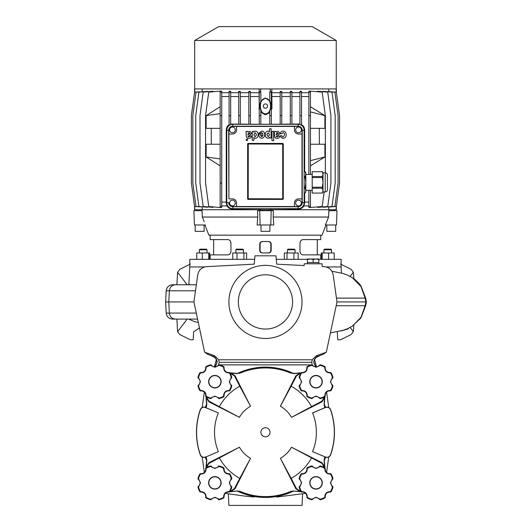 <?xml version="1.0" encoding="UTF-8"?>
<svg xmlns="http://www.w3.org/2000/svg" width="532" height="532" viewBox="0 0 532 532"><rect width="100%" height="100%" fill="white"/><g stroke="black" fill="none" stroke-linecap="round" stroke-linejoin="round"><path stroke-width="0.8" d="M265.461 274.805A27.119 27.119 0 0 0 238.343 301.923A27.119 27.119 0 0 0 265.461 329.042A27.119 27.119 0 0 0 292.58 301.923A27.119 27.119 0 0 0 265.461 274.805M265.461 338.485A36.562 36.562 0 0 1 228.9 301.923A36.562 36.562 0 0 1 265.461 265.362A36.562 36.562 0 0 1 302.023 301.923A36.562 36.562 0 0 1 265.461 338.485M215.161 367.014L217.156 361.886C216.87 359.313 215.56 357.477 213.226 356.387L214.615 355.802L218.705 359.792L312.211 359.792L311.772 362.332L312.218 364.872M315.755 367.014L313.767 361.886C314.046 359.313 315.356 357.477 317.697 356.387L316.301 355.802L312.211 359.792M316.301 355.802L326.315 352.171L336.995 301.923L333.185 274.838C332.141 269.963 329.162 267.23 324.241 266.638L322.192 266.532L322.053 263.772L304.244 263.772L304.151 265.581L276.68 264.145L275.948 255.826L254.968 255.826L254.243 264.145L206.675 266.638C201.754 267.23 198.775 269.963 197.731 274.838L193.927 301.923L204.607 352.171L214.615 355.802M293.504 491.109A65.177 65.177 0 0 1 265.461 497.453L276.673 496.482L276.866 497.041L305.641 493.363M326.575 472.483L328.743 457.061M328.743 407.492L326.575 392.071M311.366 364.872L219.55 364.872M237.412 373.444A65.177 65.177 0 0 1 293.504 373.444M324.294 404.234A65.177 65.177 0 0 1 325.67 407.339M325.67 457.214A65.177 65.177 0 0 1 324.294 460.32M204.341 392.071L202.18 407.492M202.18 457.061L204.341 472.483M225.275 493.363L243.337 495.904L254.05 497.041L254.243 496.482M237.684 491.236L236.767 491.156L237.684 491.236M206.496 404.5L206.582 403.582L206.496 404.5M236.767 373.398L237.684 373.318L236.767 373.398M302.628 493.789L302.023 505.4L228.9 505.4L228.288 493.789M265.461 497.453A65.177 65.177 0 0 1 237.412 491.109M206.629 460.32A65.177 65.177 0 0 1 205.246 457.214M205.246 407.339A65.177 65.177 0 0 1 206.629 404.234M324.42 404.5L324.34 403.582M294.156 373.398L293.238 373.318M324.34 460.971L324.42 460.054M293.232 491.236L294.156 491.156M206.582 460.971L206.496 460.054M218.705 359.792L219.144 362.332L218.699 364.872M311.772 362.332L219.144 362.332M212.933 356.274L207.527 354.212L204.607 352.171M317.983 356.274L323.389 354.212L326.315 352.171M254.243 264.145L254.968 255.826M275.948 255.826L276.68 264.145M322.053 263.772L304.244 263.772L304.224 264.158M197.572 319.094L172.561 319.094L197.572 319.094M336.138 305.74L365.118 305.74L360.989 317.345L352.31 326.169M193.927 301.923L165.632 301.923L166.21 313.069L169.362 313.069L166.21 313.069C166.735 316.753 168.857 318.761 172.561 319.094C168.857 318.761 166.735 316.753 166.21 313.069M189.352 284.321L188.887 284.76M165.632 301.923L166.21 290.785C166.735 287.1 168.857 285.092 172.561 284.76L196.335 284.76L172.561 284.76L170.207 285.212M318.868 259.323L341.125 259.323L341.125 266.951L326.229 266.951L341.125 266.951L341.444 273.089M254.662 259.323L189.791 259.323L189.791 266.951L204.694 266.951L189.791 266.951L188.86 284.76M352.297 277.671L360.989 286.509L365.118 298.113L336.404 298.113M366.368 301.923L365.637 305.74L365.118 305.74L365.843 301.923L365.118 298.113L365.637 298.113L366.368 301.923L336.949 301.923M217.129 361.634L216.863 361.527C216.438 359.073 215.114 357.398 212.88 356.507L212.002 356.181L212.694 356.181M348.241 328.41L348.141 328.936L342.502 330.485M318.921 356.181L318.229 356.181M172.561 284.76C168.857 285.092 166.735 287.1 166.21 290.785L166.789 288.457M215.546 366.182L216.87 363.024L216.863 361.521L216.87 363.024L214.855 366.914A4.449 4.449 0 0 1 212.98 366.488M216.863 361.527C216.577 359.313 215.34 357.677 213.152 356.606L212.634 356.201M214.369 366.881L216.318 359.659M341.371 330.784L342.502 330.751M341.371 330.904L340.919 330.897M313.787 361.634L314.053 361.521C314.492 359.053 315.822 357.384 318.036 356.507L318.282 356.201M314.053 361.521L314.053 361.527C314.339 359.313 315.576 357.677 317.764 356.606L318.761 356.241M316.547 366.881L314.598 359.659M313.78 362.964L316.068 366.914M353.873 325.138L353.334 331.662L350.136 327.459M337.288 331.682L337.714 339.762L340.573 339.762L351.014 334.608L353.334 331.662M199.447 327.898L193.615 331.895L193.202 339.762L190.343 339.762L179.902 334.608L177.582 331.662L187.158 319.094M177.582 331.662L176.89 319.094M176.89 284.76L177.582 272.191L187.158 284.76M190.343 264.091L179.902 269.245L177.582 272.191M340.573 264.091L351.014 269.245L353.334 272.191L350.136 276.387M353.334 272.191L353.873 278.708M312.55 412.885L325.192 407.532A64.658 64.658 0 0 0 324.221 405.304L324.593 406.96A64.325 64.325 0 0 1 324.919 407.738L312.55 412.885A50.926 50.926 0 0 1 312.55 451.668L325.498 457.008C327.832 457.693 329.521 456.928 330.558 454.72L330.631 454.9C329.594 457.108 327.912 457.859 325.571 457.174L324.919 456.815A64.325 64.325 0 0 1 324.593 457.593L324.101 460.652L324.58 467.442L321.847 463.332L321.907 462.66L291.503 447.219L321.847 463.332M325.571 407.379C327.905 406.687 329.594 407.446 330.631 409.647L330.558 409.833C329.521 407.625 327.838 406.867 325.498 407.545M330.558 409.833A68.854 68.854 0 0 1 330.558 454.72M218.366 451.668L205.345 457.174L218.366 451.668A50.926 50.926 0 0 1 218.366 412.885L205.425 407.545C203.084 406.86 201.402 407.625 200.358 409.833L200.285 409.647C201.322 407.446 203.011 406.694 205.345 407.379L205.724 407.532A64.658 64.658 0 0 1 206.695 405.304L206.33 406.96L206.815 403.901L206.336 397.111L209.069 401.221L209.016 401.893L239.42 417.334A30.025 30.025 0 0 1 250.519 406.235L235.078 375.831L234.406 375.891L230.09 373.138M205.345 457.174C203.011 457.866 201.322 457.108 200.285 454.9L200.358 454.72C201.395 456.928 203.084 457.686 205.425 457.008M200.358 454.72A68.854 68.854 0 0 1 200.358 409.833M324.593 406.96L324.314 403.868L324.221 405.304M300.826 373.138L296.517 375.891L291.157 386.179A52.774 52.774 0 0 1 311.553 406.581L321.847 401.221L324.58 397.111L324.101 403.901M324.64 397.83L321.907 401.893L291.503 417.334A30.025 30.025 0 0 0 280.404 406.235L295.839 375.831L299.908 373.092L300.627 373.158M293.83 373.63L290.811 372.925L293.83 373.63L299.908 373.092M229.864 372.792L237.053 373.424L240.145 373.145A64.325 64.325 0 0 1 290.778 373.145M240.145 373.145L237.053 373.424M230.29 373.158L237.086 373.63M231.014 373.092L235.078 375.831M209.016 401.893L206.276 397.83M218.366 412.885L205.997 407.738A64.325 64.325 0 0 1 206.33 406.96M324.593 457.593L324.221 459.249L324.946 467.874M301.052 491.761L293.863 491.129L290.778 491.408A64.325 64.325 0 0 1 240.145 491.408L237.053 491.129L229.864 491.761M205.977 467.874L206.695 459.249A64.658 64.658 0 0 1 205.724 457.021M206.695 405.304L205.977 396.679M293.863 373.424L301.052 372.792M324.946 396.679L324.314 403.868M290.811 372.925A64.538 64.538 0 0 0 240.112 372.925L240.112 372.925M230.09 491.415L234.406 488.662L239.759 478.374A52.774 52.774 0 0 1 219.364 457.972L209.069 463.332L206.336 467.442L206.815 460.652L206.33 457.593L206.695 459.249M240.112 491.628L240.105 491.621A64.538 64.538 0 0 0 290.811 491.628M291.157 386.179L280.404 406.235M311.553 406.581L291.503 417.334M239.42 417.334L209.069 401.221M219.364 406.581A52.774 52.774 0 0 1 239.759 386.179L234.406 375.891M239.759 386.179L250.519 406.235M311.553 457.972A52.774 52.774 0 0 1 291.157 478.374L296.517 488.662L300.627 491.395L299.908 491.462L295.839 488.722L280.404 458.318A30.025 30.025 0 0 0 291.503 447.219M291.157 478.374L280.404 458.318M299.908 491.462L293.863 491.129M239.759 478.374L250.519 458.318L235.078 488.722L231.014 491.462L230.29 491.395M219.364 457.972L239.42 447.219L209.016 462.66L209.069 463.332M239.42 447.219A30.025 30.025 0 0 0 250.519 458.318M237.053 491.129L231.014 491.462M206.33 457.593A64.325 64.325 0 0 1 205.997 456.815M206.276 466.724L209.016 462.66M237.086 490.923L240.145 491.408M290.778 491.408L293.83 490.923M321.907 462.66L324.64 466.724M324.919 456.815L312.55 451.668M200.285 454.9A68.994 68.994 0 0 1 200.285 409.647M330.631 409.647A68.994 68.994 0 0 1 330.631 454.9M324.221 459.249A64.658 64.658 0 0 0 325.192 457.021M262.595 209.728L262.595 210.679M268.321 209.728L268.321 210.679M334.129 209.728L334.129 210.679M329.328 209.728L329.288 210.679L329.328 209.728L201.588 209.728L201.628 210.679L201.588 209.728M335.719 224.989L335.719 231.347L326.821 231.347L326.821 224.989M204.102 224.989L204.102 231.347L195.197 231.347L195.197 224.989M269.91 224.989L269.91 231.347L261.006 231.347L261.006 224.989M199.374 249.787L200.012 249.149L206.369 249.149L207.001 249.787L199.374 249.787L199.374 252.966M235.849 249.787L236.487 249.149L242.845 249.149L243.483 249.787L235.849 249.787L235.849 252.966M287.44 249.787L288.071 249.149L294.429 249.149L295.067 249.787L287.44 249.787L287.44 252.966M295.067 249.787L295.067 252.966M323.915 249.787L324.547 249.149L330.911 249.149L331.542 249.787L323.915 249.787L323.915 252.966M213.638 254.875L213.638 239.613M307.423 259.323L276.254 259.323M325.976 224.989L322.053 235.164L208.87 235.164L204.94 224.989M326.715 221.698L328.57 217.036L328.829 210.679L336.995 210.679L336.49 224.989L325.404 224.989L328.57 217.036L273.209 217.036L273.761 224.83M257.162 224.83L257.707 217.036L202.346 217.036L204.202 221.698M262.037 252.953L269.139 252.913M262.269 252.966C260.733 252.82 259.889 251.969 259.736 250.419L259.736 244.062C259.882 242.519 260.727 241.674 262.269 241.521L268.647 241.521C270.183 241.668 271.034 242.519 271.18 244.062L270.821 244.062C270.675 242.519 269.83 241.674 268.281 241.521M271.174 250.658L271.18 244.062M268.281 252.966C269.824 252.82 270.668 251.969 270.821 250.419L271.18 250.419C271.034 251.969 270.19 252.813 268.647 252.966M210.14 235.164L210.14 239.613L228.055 239.613C229.791 239.832 230.755 241.109 230.955 243.43L230.955 251.057C230.762 253.372 229.791 254.648 228.055 254.875L210.14 254.875L210.14 259.323M302.628 254.861L320.776 254.875L320.776 259.323M302.868 254.875C301.132 254.648 300.161 253.378 299.968 251.057L299.968 243.43C300.161 241.109 301.125 239.839 302.868 239.613C301.132 239.832 300.161 241.109 299.968 243.43M320.776 235.164L320.776 239.613L302.868 239.613M205.512 224.989L194.426 224.989L193.927 210.679L202.087 210.679L202.346 217.036M257.707 217.036L257.548 210.679L273.368 210.679L273.209 217.036M299.968 251.057L300.021 251.789M300.467 253.179L300.833 253.757M301.278 254.23L301.77 254.582M301.97 254.682L302.309 254.795M262.269 241.521L261.777 241.568M257.149 224.989L270.801 224.989L271.18 210.679M270.801 224.989L273.767 224.989M260.121 224.989L259.736 210.679M262.635 241.521C261.092 241.668 260.248 242.519 260.095 244.062L259.736 244.062M259.736 250.419L260.095 250.419L260.095 244.062M260.095 250.419C260.248 251.969 261.092 252.813 262.635 252.966L262.136 252.913M270.821 250.419L270.821 244.062M261.664 241.714L262.362 241.535M270.628 243.091L270.768 243.563M269.252 252.773L268.554 252.953M260.288 251.397L260.148 250.924M334.176 252.966L334.176 259.323L334.176 252.966L328.636 252.966L328.636 259.323M321.288 252.966L321.288 259.323L321.288 252.966L322.192 252.966L322.192 259.323M322.192 252.966L328.636 252.966M284.334 259.323L284.334 252.966L293.923 252.966L293.923 259.323M287.007 252.966L287.007 259.323M293.923 252.966L298.166 252.966L298.166 259.323M232.75 259.323L232.75 252.966L236.999 252.966L236.999 259.323M236.999 252.966L243.909 252.966L243.909 259.323M243.909 252.966L246.582 252.966L246.582 259.323M202.28 259.323L202.28 252.966L196.747 252.966L196.747 259.323M202.28 252.966L208.724 252.966L208.724 259.323M208.724 252.966L209.635 252.966L209.635 259.323M269.764 92.122L271.353 91.657L271.353 92.136L269.764 92.136L269.764 100.94L265.461 97.981L260.833 101.186M269.764 100.94C271.44 104.292 271.44 107.637 269.764 110.982L269.764 124.302M269.764 112.651L265.461 114.879L260.833 112.232M265.461 113.715C272.224 114.187 272.224 97.981 265.461 98.453C258.692 97.981 258.692 114.187 265.461 113.715M298.525 205.911A2.86 2.86 0 0 0 301.385 203.051A2.86 2.86 0 0 0 298.525 200.192A2.86 2.86 0 0 0 295.659 203.051A2.86 2.86 0 0 0 298.525 205.911M232.431 205.877A2.86 2.86 0 0 0 235.29 203.018A2.86 2.86 0 0 0 232.431 200.158A2.86 2.86 0 0 0 229.565 203.018A2.86 2.86 0 0 0 232.431 205.877M298.558 132.754A2.86 2.86 0 0 0 301.418 129.894A2.86 2.86 0 0 0 298.558 127.035A2.86 2.86 0 0 0 295.692 129.894A2.86 2.86 0 0 0 298.558 132.754M232.431 132.754A2.86 2.86 0 0 0 235.29 129.894A2.86 2.86 0 0 0 232.431 127.035A2.86 2.86 0 0 0 229.565 129.894A2.86 2.86 0 0 0 232.431 132.754M265.461 103.92A2.161 2.161 0 0 0 263.3 106.081A2.161 2.161 0 0 0 265.461 108.242A2.161 2.161 0 0 0 267.623 106.081A2.161 2.161 0 0 0 265.461 103.92M194.685 40.479L336.231 40.479L312.198 26.6L218.725 26.6L194.685 40.479L194.685 88.917M329.401 91.65L336.357 92.136L336.357 88.917L194.559 88.917L194.559 92.149M310.449 92.136L308.859 92.136L308.859 91.238L310.449 91.132L310.449 115.617L310.475 111.913L324.906 115.617L310.449 106.719M310.449 174.436L310.449 115.617L308.859 115.617L308.859 174.436M310.449 190.336L310.449 207.507L308.859 207.407L308.859 206.509L310.449 206.509M220.155 156.953L220.155 158.942M236.56 129.928L236.56 126.443L294.422 126.443L294.422 129.928A4.136 4.136 0 0 0 298.558 134.024L302.01 134.024L302.01 198.882L298.558 198.882A4.136 4.136 0 0 0 294.422 203.018L294.422 206.536L236.56 206.536L236.56 203.018A4.136 4.136 0 0 0 232.431 198.882L228.906 198.882L228.906 134.024L232.431 134.024A4.136 4.136 0 0 0 236.56 129.928M248.205 144.072L247.653 144.072L247.653 198.755A0.638 0.638 0 0 0 248.291 199.387L282.625 199.387L282.711 198.755L282.711 144.072L248.291 143.986L248.205 198.755L282.625 198.842M247.653 144.072A0.638 0.638 0 0 1 248.291 143.434L282.625 143.434A0.638 0.638 0 0 1 283.263 144.072L282.711 144.072M282.625 199.387A0.638 0.638 0 0 0 283.263 198.755L283.263 144.072M310.449 165.851L324.906 156.953L310.475 160.657L310.449 156.953M324.154 191.926L322.179 206.509L310.076 207.507M325.358 172.853L325.358 115.617L322.179 92.136L310.076 91.132M324.906 115.617L324.906 128.338L310.449 128.338M319.346 128.338L319.346 144.232M310.449 144.232L324.906 144.232L324.906 156.953M220.155 144.232L206.137 144.232L206.137 156.953L220.155 165.851M211.251 144.232L211.251 128.338M220.155 128.338L206.137 128.338L206.137 115.617L220.155 106.719M220.155 91.132L208.743 92.136L205.558 115.617L205.558 183.021L208.743 206.509L220.155 207.507M220.155 206.509L220.155 207.566L221.744 207.433L221.744 206.509L220.155 206.509L220.155 91.072L221.744 91.211L221.744 115.617L220.128 115.617L220.128 113.642L206.137 115.617M308.859 205.911L303.898 205.911C302.588 207.999 300.799 209.029 298.525 209.01L271.819 208.697L271.819 209.728L270.229 209.728L270.229 208.677M260.687 208.677L260.687 209.728L259.097 209.728L259.097 208.697L232.398 209.01C230.123 209.036 228.334 207.999 227.024 205.911L221.744 205.911M202.193 207.048L202.193 209.728L194.559 209.728L194.559 206.489M336.357 206.489L336.357 209.728L328.723 209.728L328.723 207.048M260.833 92.122L259.244 91.524L259.244 92.136L260.833 92.136L260.833 101.552C259.589 104.491 259.589 107.424 260.833 110.363L260.833 115.617L259.244 115.617L259.244 124.302M260.833 124.302L260.833 115.617M261.172 100.681L260.833 100.708M271.819 88.917L271.958 108.841L271.353 108.781M280.184 92.728L271.819 92.728M281.774 92.136L280.184 92.136L280.184 91.471L281.774 91.438L281.774 115.617L280.184 115.617L280.184 124.302M290.306 92.728L281.774 92.728M291.895 92.136L290.306 92.136L290.306 91.431L291.895 91.371L291.895 115.617L290.306 115.617L290.306 124.302M299.922 92.728L291.895 92.728M301.511 92.136L299.922 92.136L299.922 91.358L301.511 91.265L301.511 115.617L299.922 115.617L299.922 124.535A5.573 5.573 0 0 1 301.511 125.226L301.511 115.617M308.859 92.728L301.511 92.728M317.617 91.737L317.617 91.245L327.739 92.136L330.917 115.617L330.917 183.021L327.739 206.509L317.617 207.394L317.617 206.908M323.143 91.73L323.143 91.358L332.001 92.136L335.18 115.617L335.18 183.021L332.001 206.509L323.143 207.28L323.143 206.908M326.828 91.677L334.894 92.136L338.073 115.617L338.073 183.021L334.894 206.509L326.828 206.961M328.723 91.59L328.723 88.917M213.079 206.888L213.079 207.374L203.177 206.509L199.999 183.021L199.999 115.617L203.177 92.136L213.079 91.265L213.079 91.75M207.626 206.895L207.626 207.267L198.915 206.509L195.736 183.021L195.736 115.617L198.915 92.136L207.626 91.371L207.626 91.743M204.002 206.955L196.022 206.509L192.843 183.021L192.843 115.617L196.022 92.136L204.002 91.69M259.244 108.807L259.097 92.728L250.412 92.728M259.097 92.728L259.097 88.917M202.193 88.917L202.193 91.59M229.086 92.728L221.744 92.728M230.675 92.136L229.086 92.136L229.086 91.245L230.675 91.338L230.675 115.617L229.086 115.617L229.086 125.446A5.573 5.573 0 0 1 230.675 124.628L230.675 115.617M238.708 92.728L230.675 92.728M240.298 92.136L238.708 92.136L238.708 91.358L240.298 91.418L240.298 115.617L238.708 115.617L238.708 124.302M248.823 92.728L240.298 92.728M250.412 92.136L248.823 92.136L248.823 91.424L250.412 91.464L250.412 115.617L248.823 115.617L248.823 124.302M280.184 96.545L271.958 96.545M271.353 124.262L280.184 124.209M290.306 96.545L281.774 96.545M281.774 124.195L290.306 124.089M238.708 96.545L230.675 96.545M230.675 124.156L238.708 124.062M248.823 96.545L240.298 96.545M240.298 124.089L248.823 124.189M329.401 206.988L336.357 206.509L339.536 183.021L339.536 115.617L336.357 92.136M308.859 92.136L308.859 115.617M308.859 190.336L308.859 206.509M308.859 96.545L301.511 96.545M301.511 124.661C303.413 125.658 304.464 127.414 304.656 129.928L304.656 171.69M304.656 193.083L304.65 203.051L303.898 205.911M308.859 202.094L304.656 202.094M260.833 124.262L269.764 124.262M227.024 205.911L226.266 203.051L226.26 129.928C226.413 127.594 227.357 125.898 229.086 124.847M229.086 96.545L221.744 96.545M226.26 202.094L221.744 202.094M226.871 129.229A5.566 5.566 0 0 1 231.699 124.402M221.744 206.509L221.744 115.617M221.744 92.136L220.155 92.136M221.744 183.021L220.155 183.021M200.025 91.783L194.566 92.136L191.387 115.617L191.387 183.021L194.566 206.509L200.025 206.855M299.922 96.545L291.895 96.545M291.895 124.069L299.922 124.076M299.217 124.402A5.566 5.566 0 0 1 304.051 129.229M258.964 96.545L250.412 96.545M250.412 124.209L259.244 124.262M304.051 203.743A5.566 5.566 0 0 1 299.217 208.577M231.699 208.577A5.566 5.566 0 0 1 226.871 203.743M248.823 92.136L248.823 115.617M250.412 124.302L250.412 115.617M290.306 92.136L290.306 115.617M291.895 124.302L291.895 115.617M259.244 92.136L259.244 115.617M299.922 92.136L299.922 115.617M229.086 92.136L229.086 115.617M271.353 92.136L271.353 115.617L269.764 115.617M271.353 124.302L271.353 115.617M238.708 92.136L238.708 115.617M240.298 124.302L240.298 115.617M280.184 92.136L280.184 115.617M281.774 124.302L281.774 115.617M226.765 202.639A6.038 6.038 0 0 0 232.81 208.677L298.113 208.677A6.038 6.038 0 0 0 304.151 202.639L304.151 130.34A6.038 6.038 0 0 0 298.113 124.302L232.81 124.302A6.038 6.038 0 0 0 226.765 130.34L226.765 202.639L228.674 202.639A4.136 4.136 0 0 0 232.81 206.768L298.113 206.768A4.136 4.136 0 0 0 302.243 202.639L302.243 130.34A4.136 4.136 0 0 0 298.113 126.204L232.81 126.204A4.136 4.136 0 0 0 228.674 130.34L228.906 198.882M236.56 206.536L232.81 206.629A3.99 3.99 0 0 1 228.82 202.639M302.01 198.882L302.096 202.639A3.99 3.99 0 0 1 298.113 206.629L294.422 206.536M294.422 126.443L298.113 126.35A3.99 3.99 0 0 1 302.096 130.34L302.01 134.024M228.906 134.024L228.82 130.34A3.99 3.99 0 0 1 232.81 126.35L236.56 126.443M336.197 92.116L336.197 88.917M336.197 206.522L336.197 209.728M194.719 92.116L194.719 88.917M194.719 206.522L194.719 209.728M259.244 107.511L258.964 108.841M260.687 92.116L260.687 88.917M271.958 108.841L271.353 106.014M270.229 92.116L270.229 88.917M206.137 156.953L220.128 158.928M281.913 133.745L283.17 132.581C286.735 133.705 282.352 139.198 281.967 135.72L280.397 135.786C280.597 137.256 281.514 138.087 283.144 138.273C285.245 138.074 286.256 136.837 286.183 134.563C286.063 132.401 285.059 131.251 283.177 131.111C281.574 131.091 280.637 131.969 280.364 133.745L281.913 133.745M273.661 131.404L271.992 131.404L271.992 140.674L273.661 140.674L273.661 131.404M271.127 128.751L269.538 128.751L269.518 132.122C269.525 130.779 265.468 130.141 265.249 134.589C265.435 139.238 269.697 138.553 269.591 137.163L269.618 138.027L271.127 138.027L271.127 128.751M268.141 132.747L266.891 134.636L268.221 136.751L269.591 134.636L268.141 132.747M258.738 134.131C258.652 136.538 259.629 137.914 261.691 138.26C263.606 138.061 264.623 136.85 264.73 134.636C264.657 132.415 263.639 131.231 261.691 131.091L258.805 133.259L260.434 133.346L261.631 132.548L263.094 134.131L258.738 134.131M261.717 136.797L263.081 135.427L260.421 135.427L261.717 136.797M250.02 136.066L248.883 137.07L247.859 136.292L249.708 135.48L251.789 133.239L249.708 131.218L247.859 132.082L247.653 131.404L246.043 131.404L246.243 136.152C246.555 137.695 247.4 138.413 248.777 138.32C250.373 138.42 251.277 137.668 251.496 136.066L250.02 136.066M247.859 134.17L247.859 134.862L250.173 133.479L249.142 132.621L247.859 134.17M278.276 136.066L277.139 137.07L276.115 136.292L277.963 135.48L280.045 133.239L277.963 131.218L276.115 132.082L275.909 131.404L274.299 131.404L274.499 136.152C274.811 137.695 275.656 138.413 277.032 138.32C278.628 138.42 279.533 137.668 279.746 136.066L278.276 136.066M276.115 134.17L276.115 134.862L278.429 133.479L277.398 132.621L276.115 134.17M246.296 140.428L247.506 140.428L247.506 139.211L246.296 139.211L246.296 140.428M253.804 132.262L253.777 131.404L252.254 131.404L252.254 140.342L253.857 140.342L253.87 137.316C253.844 138.579 257.96 139.224 258.193 134.829C258 130.174 253.731 130.766 253.804 132.262M253.864 134.855L255.18 136.797L256.537 134.842L255.18 132.681L253.864 134.855M312.198 193.083L322.339 193.063L312.198 193.083M304.151 193.083L305.168 193.083L305.834 190.642L305.834 191.926L305.168 193.083M304.151 193.063L305.168 193.063M305.834 172.847L305.834 174.124L305.168 171.703L304.151 171.703L305.168 171.69L305.834 172.847M312.198 190.336L305.834 190.336M312.198 174.436L305.834 174.436M325.232 172.847A2.228 2.228 0 0 1 327.453 175.075L327.453 189.698A2.228 2.228 0 0 1 325.232 191.926L325.232 172.847L323.004 172.847L323.004 174.124L322.339 171.703L312.198 171.703L312.198 176.544L322.339 176.544L323.004 174.124L323.004 191.926L322.339 193.083M323.004 172.847L322.339 171.69L312.198 171.69M325.232 191.926L323.004 191.926M312.198 188.228L312.198 187.224L322.339 187.224L322.339 188.228L312.198 188.228L312.198 193.063M322.339 176.544L322.339 177.548L312.198 177.548L312.198 187.224M312.198 177.548L312.198 176.544M327.453 187.789L327.453 176.983M322.339 193.063L323.004 190.642L322.339 188.228M322.339 187.224L323.004 182.383L322.339 177.548M304.151 176.544L305.168 176.544L305.834 174.124L305.834 190.642L305.168 188.228L304.151 188.228M304.151 187.224L305.168 187.224L305.834 182.383L305.168 177.548L304.151 177.548M305.168 187.224L305.168 188.228M305.168 176.544L305.168 177.548M221.139 482.857A6.258 6.258 0 0 1 214.875 489.121A6.258 6.258 0 0 1 208.617 482.857A6.258 6.258 0 0 1 214.875 476.599A6.258 6.258 0 0 1 221.139 482.857M231.227 478.547L231.733 478.328A17.456 17.456 0 0 0 230.004 474.138L229.804 474.158A17.277 17.277 0 0 1 231.58 478.454L231.267 479.432C229.146 481.713 229.146 483.994 231.267 486.281L231.393 486.388A4.449 4.449 0 0 1 231.267 486.281L231.58 487.259A17.277 17.277 0 0 1 229.804 491.555L228.886 492.027C225.781 492.14 224.165 493.756 224.045 496.868L224.065 497.034A4.449 4.449 0 0 1 224.045 496.868L223.573 497.786A17.277 17.277 0 0 1 219.277 499.561L218.3 499.249C216.019 497.127 213.738 497.127 211.45 499.249L211.35 499.375A4.449 4.449 0 0 1 211.45 499.249L211.091 499.043L214.875 497.267L219.184 499.209A16.911 16.911 0 0 0 223.393 497.467L223.646 496.974C223.766 493.536 225.555 491.754 228.993 491.628L229.485 491.375A16.911 16.911 0 0 0 231.227 487.166L229.285 482.857L231.227 478.547A16.911 16.911 0 0 0 229.485 474.344L228.993 474.092C225.555 473.965 223.773 472.183 223.646 468.739L223.393 468.253A16.911 16.911 0 0 0 219.184 466.511L214.875 468.453L210.566 466.511A16.911 16.911 0 0 0 206.363 468.253L205.711 468.845L206.177 467.934A17.277 17.277 0 0 1 210.473 466.152L211.45 466.471A4.449 4.449 0 0 1 211.35 466.338A0.951 0.951 142.4 0 0 210.346 465.999L210.346 465.999A17.456 17.456 0 0 0 206.157 467.734A0.951 0.951 172.6 0 0 205.691 468.685A4.449 4.449 0 0 1 205.711 468.845L205.691 468.685A0.951 0.951 0 0 1 206.157 467.734L206.363 468.253M219.403 465.999A0.951 0.951 -142.4 0 0 218.406 466.338A4.449 4.449 0 0 1 218.3 466.471L218.406 466.338A0.951 0.951 0 0 1 219.41 465.999L219.277 466.152A17.277 17.277 0 0 1 223.573 467.934L223.593 467.734A17.456 17.456 0 0 0 219.403 465.999L223.593 467.734L223.354 468.153L223.593 467.734A0.951 0.951 -172.6 0 1 224.045 468.34A0.951 0.951 0 0 0 223.593 467.734M206.11 468.739C205.984 472.177 204.202 473.959 200.757 474.092L199.753 474.138A0.951 0.951 0 0 1 200.704 473.673A0.951 0.951 97.4 0 0 199.753 474.138L199.753 474.138A17.456 17.456 0 0 0 198.017 478.328A0.951 0.951 127.6 0 0 198.356 479.332A4.449 4.449 0 0 1 198.489 479.432L198.17 478.454A17.277 17.277 0 0 1 199.952 474.158L200.863 473.693A4.449 4.449 0 0 1 200.704 473.673L200.863 473.693C203.975 473.58 205.591 471.964 205.711 468.845M198.017 478.328L198.522 478.547L198.356 479.332A0.951 0.951 0 0 1 198.017 478.328L199.753 474.138M198.695 479.073L200.471 482.857L198.522 487.166L198.17 487.259L198.489 486.281A4.449 4.449 0 0 1 198.356 486.388A0.951 0.951 52.4 0 0 198.017 487.392L198.017 487.392A17.456 17.456 0 0 0 199.753 491.575L199.753 491.575A0.951 0.951 82.6 0 0 200.704 492.047A4.449 4.449 0 0 1 200.863 492.027L200.704 492.047A0.951 0.951 0 0 1 199.753 491.575L199.952 491.555A17.277 17.277 0 0 1 198.17 487.259L199.753 491.575M224.065 468.685A0.951 0.951 -172.6 0 0 224.045 468.34A0.951 0.951 0 0 1 224.065 468.685L224.045 468.845A4.449 4.449 0 0 1 224.065 468.685M198.522 487.166A16.911 16.911 0 0 0 200.271 491.375L200.757 491.628C204.195 491.748 205.977 493.536 206.11 496.974L206.177 497.786L205.711 496.868A4.449 4.449 0 0 1 205.691 497.034A0.951 0.951 7.4 0 0 206.157 497.985L206.157 497.985A17.456 17.456 0 0 0 210.346 499.714L210.346 499.714A0.951 0.951 37.6 0 0 211.35 499.375A0.951 0.951 0 0 1 210.346 499.714L210.473 499.561A17.277 17.277 0 0 1 206.177 497.786L210.346 499.714M219.184 499.209L219.403 499.714A0.951 0.951 0 0 1 218.406 499.375L218.3 499.249A4.449 4.449 0 0 1 218.406 499.375A0.951 0.951 -37.6 0 0 219.403 499.714L219.403 499.714A17.456 17.456 0 0 0 223.593 497.985L223.593 497.985A0.951 0.951 -7.4 0 0 224.065 497.034A0.951 0.951 0 0 1 223.593 497.985L223.393 497.467M229.485 491.375L230.004 491.575A0.951 0.951 0 0 1 229.053 492.047L228.886 492.027A4.449 4.449 0 0 1 229.053 492.047A0.951 0.951 -82.6 0 0 230.004 491.575L230.004 491.575A17.456 17.456 0 0 0 231.733 487.392L231.733 487.392A0.951 0.951 -52.4 0 0 231.393 486.388A0.951 0.951 0 0 1 231.733 487.392L231.227 487.166M231.733 478.328A0.951 0.951 0 0 1 231.393 479.332L231.267 479.432A4.449 4.449 0 0 1 231.393 479.332A0.951 0.951 -127.6 0 0 231.733 478.328L230.004 474.138A0.951 0.951 -97.4 0 0 229.053 473.673A4.449 4.449 0 0 1 228.886 473.693L229.053 473.673A0.951 0.951 0 0 1 230.004 474.138M227.915 473.673A4.449 4.449 0 0 1 226.093 473.014M225.329 472.403A4.449 4.449 0 0 1 224.291 470.76M230.589 485.583A4.449 4.449 0 0 1 229.771 483.827M229.658 482.857A4.449 4.449 0 0 1 230.083 480.961M224.065 495.897A4.449 4.449 0 0 1 224.717 494.075M225.335 493.31A4.449 4.449 0 0 1 226.971 492.273M212.155 498.57A4.449 4.449 0 0 1 213.904 497.753M214.881 497.639A4.449 4.449 0 0 1 216.777 498.065M217.608 498.577A4.449 4.449 0 0 1 218.3 499.249L218.659 499.043M211.45 499.249L210.473 499.561L211.091 499.043M206.157 497.985A0.951 0.951 0 0 1 205.691 497.034L205.711 496.868C205.598 493.763 203.982 492.147 200.863 492.027L199.952 491.555L200.271 491.375M201.841 492.047A4.449 4.449 0 0 1 203.663 492.699M204.428 493.317A4.449 4.449 0 0 1 205.465 494.953M223.393 468.253L223.573 467.934L224.045 468.845C224.158 471.957 225.774 473.573 228.886 473.693L229.804 474.158L229.485 474.344M228.886 473.693L228.993 474.092M231.267 479.432L231.061 479.073M231.267 486.281L231.061 486.64M228.886 492.027L228.993 491.628M224.045 496.868L223.646 496.974M206.363 497.467A16.911 16.911 0 0 0 210.566 499.209M206.11 496.974L205.711 496.868M200.757 491.628L200.863 492.027M198.017 487.392A0.951 0.951 0 0 1 198.356 486.388L198.489 486.281C200.604 484 200.604 481.719 198.489 479.432M199.161 480.137A4.449 4.449 0 0 1 199.985 481.886M200.092 482.863A4.449 4.449 0 0 1 199.666 484.758M205.691 469.823A4.449 4.449 0 0 1 205.033 471.645M204.421 472.409A4.449 4.449 0 0 1 202.778 473.447M217.601 467.143A4.449 4.449 0 0 1 215.846 467.967M214.875 468.074A4.449 4.449 0 0 1 212.98 467.648M218.659 466.677L219.184 466.511M208.837 482.857A6.038 6.038 0 0 0 214.875 488.901A6.038 6.038 0 0 0 220.92 482.857A6.038 6.038 0 0 0 214.875 476.818A6.038 6.038 0 0 0 208.837 482.857M211.091 466.677L211.45 466.471C213.731 468.586 216.012 468.586 218.3 466.471M200.757 474.092L200.863 473.693M198.695 486.64L198.489 486.281M210.566 466.511L210.346 465.999L206.157 467.734M210.346 465.999A0.951 0.951 0 0 1 211.35 466.338L211.45 466.471M224.045 468.845L223.646 468.739M221.139 381.697A6.258 6.258 0 0 1 214.875 387.954A6.258 6.258 0 0 1 208.617 381.697A6.258 6.258 0 0 1 214.875 375.432A6.258 6.258 0 0 1 221.139 381.697M231.227 377.388L231.733 377.161A17.456 17.456 0 0 0 230.004 372.979L229.804 372.992A17.277 17.277 0 0 1 231.58 377.294L231.267 378.272C229.146 380.553 229.146 382.834 231.267 385.115L231.393 385.221A4.449 4.449 0 0 1 231.267 385.115L231.58 386.099A17.277 17.277 0 0 1 229.804 390.395L228.886 390.86C225.781 390.973 224.165 392.589 224.045 395.702L224.065 395.868A4.449 4.449 0 0 1 224.045 395.702L223.573 396.619A17.277 17.277 0 0 1 219.277 398.402L218.3 398.082C216.019 395.968 213.738 395.968 211.45 398.082L211.35 398.215A4.449 4.449 0 0 1 211.45 398.082L211.091 397.876L214.875 396.101L219.184 398.042A16.911 16.911 0 0 0 223.393 396.3L223.646 395.815C223.766 392.377 225.555 390.594 228.993 390.461L229.485 390.209A16.911 16.911 0 0 0 231.227 386.006L229.285 381.697L231.227 377.388A16.911 16.911 0 0 0 229.485 373.178L228.993 372.925C225.555 372.806 223.773 371.017 223.646 367.579L223.393 367.087A16.911 16.911 0 0 0 219.184 365.344L214.875 367.286L210.566 365.344A16.911 16.911 0 0 0 206.363 367.087L205.711 367.685L206.177 366.767A17.277 17.277 0 0 1 210.473 364.992L211.45 365.304A4.449 4.449 0 0 1 211.35 365.178A0.951 0.951 142.4 0 0 210.346 364.839L210.346 364.839A17.456 17.456 0 0 0 206.157 366.568A0.951 0.951 172.6 0 0 205.691 367.519A4.449 4.449 0 0 1 205.711 367.685L205.691 367.519A0.951 0.951 0 0 1 206.157 366.568L206.363 367.087M219.403 364.839A0.951 0.951 -142.4 0 0 218.406 365.178A4.449 4.449 0 0 1 218.3 365.304L218.406 365.178A0.951 0.951 0 0 1 219.41 364.839L219.277 364.992A17.277 17.277 0 0 1 223.573 366.767L223.593 366.568A17.456 17.456 0 0 0 219.403 364.839L223.593 366.568L223.354 366.987L223.593 366.568A0.951 0.951 -172.6 0 1 224.045 367.18A0.951 0.951 0 0 0 223.593 366.568M206.11 367.579C205.984 371.017 204.202 372.799 200.757 372.925L199.753 372.979A0.951 0.951 0 0 1 200.704 372.506A0.951 0.951 97.4 0 0 199.753 372.979L199.753 372.979A17.456 17.456 0 0 0 198.017 377.161A0.951 0.951 127.6 0 0 198.356 378.166A4.449 4.449 0 0 1 198.489 378.272L198.17 377.294A17.277 17.277 0 0 1 199.952 372.992L200.863 372.526A4.449 4.449 0 0 1 200.704 372.506L200.863 372.526C203.975 372.413 205.591 370.797 205.711 367.685M198.017 377.161L198.522 377.388L198.356 378.166A0.951 0.951 0 0 1 198.017 377.161L199.753 372.979M198.695 377.913L200.471 381.697L198.522 386.006L198.17 386.099L198.489 385.115A4.449 4.449 0 0 1 198.356 385.221A0.951 0.951 52.4 0 0 198.017 386.225L198.017 386.225A17.456 17.456 0 0 0 199.753 390.415L199.753 390.415A0.951 0.951 82.6 0 0 200.704 390.88A4.449 4.449 0 0 1 200.863 390.86L200.704 390.88A0.951 0.951 0 0 1 199.753 390.415L199.952 390.395A17.277 17.277 0 0 1 198.17 386.099L199.753 390.415M224.065 367.519A0.951 0.951 -172.6 0 0 224.045 367.18A0.951 0.951 0 0 1 224.065 367.519L224.045 367.685A4.449 4.449 0 0 1 224.065 367.519M198.522 386.006A16.911 16.911 0 0 0 200.271 390.209L200.757 390.461C204.195 390.588 205.977 392.37 206.11 395.815L206.177 396.619L205.711 395.702A4.449 4.449 0 0 1 205.691 395.868A0.951 0.951 7.4 0 0 206.157 396.819L206.157 396.819A17.456 17.456 0 0 0 210.346 398.554L210.346 398.554A0.951 0.951 37.6 0 0 211.35 398.215A0.951 0.951 0 0 1 210.346 398.554L210.473 398.402A17.277 17.277 0 0 1 206.177 396.619L210.346 398.554M219.184 398.042L219.403 398.554A0.951 0.951 0 0 1 218.406 398.215L218.3 398.082A4.449 4.449 0 0 1 218.406 398.215A0.951 0.951 -37.6 0 0 219.403 398.554L219.403 398.554A17.456 17.456 0 0 0 223.593 396.819L223.593 396.819A0.951 0.951 -7.4 0 0 224.065 395.868A0.951 0.951 0 0 1 223.593 396.819L223.393 396.3M229.485 390.209L230.004 390.415A0.951 0.951 0 0 1 229.053 390.88L228.886 390.86A4.449 4.449 0 0 1 229.053 390.88A0.951 0.951 -82.6 0 0 230.004 390.415L230.004 390.415A17.456 17.456 0 0 0 231.733 386.225L231.733 386.225A0.951 0.951 -52.4 0 0 231.393 385.221A0.951 0.951 0 0 1 231.733 386.225L231.227 386.006M231.733 377.161A0.951 0.951 0 0 1 231.393 378.166L231.267 378.272A4.449 4.449 0 0 1 231.393 378.166A0.951 0.951 -127.6 0 0 231.733 377.161L230.004 372.979A0.951 0.951 -97.4 0 0 229.053 372.506A4.449 4.449 0 0 1 228.886 372.526L229.053 372.506A0.951 0.951 0 0 1 230.004 372.979M227.915 372.506A4.449 4.449 0 0 1 226.093 371.855M225.329 371.236A4.449 4.449 0 0 1 224.291 369.6M230.589 384.417A4.449 4.449 0 0 1 229.771 382.668M229.658 381.69A4.449 4.449 0 0 1 230.083 379.795M224.065 394.731A4.449 4.449 0 0 1 224.717 392.909M225.335 392.144A4.449 4.449 0 0 1 226.971 391.106M212.155 397.411A4.449 4.449 0 0 1 213.904 396.586M214.881 396.48A4.449 4.449 0 0 1 216.777 396.905M217.608 397.411A4.449 4.449 0 0 1 218.3 398.082L218.659 397.876M211.45 398.082L210.473 398.402L211.091 397.876M206.157 396.819A0.951 0.951 0 0 1 205.691 395.868L205.711 395.702C205.598 392.596 203.982 390.98 200.863 390.86L199.952 390.395L200.271 390.209M201.841 390.88A4.449 4.449 0 0 1 203.663 391.539M204.428 392.151A4.449 4.449 0 0 1 205.465 393.793M223.393 367.087L223.573 366.767L224.045 367.685C224.158 370.791 225.774 372.407 228.886 372.526L229.804 372.992L229.485 373.178M228.886 372.526L228.993 372.925M231.267 378.272L231.061 377.913M231.267 385.115L231.061 385.481M228.886 390.86L228.993 390.461M224.045 395.702L223.646 395.815M206.363 396.3A16.911 16.911 0 0 0 210.566 398.042M206.11 395.815L205.711 395.702M200.757 390.461L200.863 390.86M198.017 386.225A0.951 0.951 0 0 1 198.356 385.221L198.489 385.115C200.604 382.841 200.604 380.56 198.489 378.272M199.161 378.97A4.449 4.449 0 0 1 199.985 380.719M200.092 381.697A4.449 4.449 0 0 1 199.666 383.592M205.691 368.656A4.449 4.449 0 0 1 205.033 370.478M204.421 371.243A4.449 4.449 0 0 1 202.778 372.28M217.601 365.983A4.449 4.449 0 0 1 215.846 366.801M218.659 365.511L219.184 365.344M208.837 381.697A6.038 6.038 0 0 0 214.875 387.735A6.038 6.038 0 0 0 220.92 381.697A6.038 6.038 0 0 0 214.875 375.652A6.038 6.038 0 0 0 208.837 381.697M211.091 365.511L211.45 365.304C213.731 367.426 216.012 367.426 218.3 365.304M200.757 372.925L200.863 372.526M198.695 385.481L198.489 385.115M210.566 365.344L210.346 364.839L206.157 366.568M210.346 364.839A0.951 0.951 0 0 1 211.35 365.178L211.45 365.304M224.045 367.685L223.646 367.579M322.299 381.697A6.258 6.258 0 0 1 316.041 387.954A6.258 6.258 0 0 1 309.784 381.697A6.258 6.258 0 0 1 316.041 375.432A6.258 6.258 0 0 1 322.299 381.697M332.394 377.388L332.899 377.161A17.456 17.456 0 0 0 331.163 372.979L330.964 372.992A17.277 17.277 0 0 1 332.746 377.294L332.433 378.272C330.312 380.553 330.312 382.834 332.433 385.115L332.56 385.221A4.449 4.449 0 0 1 332.433 385.115L332.746 386.099A17.277 17.277 0 0 1 330.964 390.395L330.053 390.86C326.941 390.973 325.325 392.589 325.212 395.702L325.225 395.868A4.449 4.449 0 0 1 325.212 395.702L324.739 396.619A17.277 17.277 0 0 1 320.444 398.402L319.466 398.082C317.185 395.968 314.904 395.968 312.617 398.082L312.517 398.215A4.449 4.449 0 0 1 312.617 398.082L312.257 397.876L316.041 396.101L320.35 398.042A16.911 16.911 0 0 0 324.553 396.3L324.806 395.815C324.932 392.377 326.715 390.594 330.159 390.461L330.651 390.209A16.911 16.911 0 0 0 332.394 386.006L330.445 381.697L332.394 377.388A16.911 16.911 0 0 0 330.651 373.178L330.159 372.925C326.721 372.806 324.939 371.017 324.806 367.579L324.553 367.087A16.911 16.911 0 0 0 320.35 365.344L316.041 367.286L311.732 365.344A16.911 16.911 0 0 0 307.523 367.087L306.871 367.685L307.343 366.767A17.277 17.277 0 0 1 311.639 364.992L312.617 365.304A4.449 4.449 0 0 1 312.517 365.178A0.951 0.951 142.4 0 0 311.513 364.839L311.513 364.839A17.456 17.456 0 0 0 307.323 366.568A0.951 0.951 172.6 0 0 306.851 367.519A4.449 4.449 0 0 1 306.871 367.685L306.851 367.519A0.951 0.951 0 0 1 307.323 366.568L307.523 367.087M320.57 364.839A0.951 0.951 -142.4 0 0 319.566 365.178A4.449 4.449 0 0 1 319.466 365.304L319.566 365.178A0.951 0.951 0 0 1 320.57 364.839L320.444 364.992A17.277 17.277 0 0 1 324.739 366.767L324.759 366.568A17.456 17.456 0 0 0 320.57 364.839L324.759 366.568L324.52 366.987L324.759 366.568A0.951 0.951 -172.6 0 1 325.212 367.18A0.951 0.951 0 0 0 324.759 366.568M307.277 367.579C307.15 371.017 305.368 372.799 301.923 372.925L300.919 372.979A0.951 0.951 0 0 1 301.863 372.506A0.951 0.951 97.4 0 0 300.919 372.979L300.919 372.979A17.456 17.456 0 0 0 299.183 377.161A0.951 0.951 127.6 0 0 299.523 378.166A4.449 4.449 0 0 1 299.649 378.272L299.336 377.294A17.277 17.277 0 0 1 301.119 372.992L302.03 372.526A4.449 4.449 0 0 1 301.863 372.506L302.03 372.526C305.142 372.413 306.751 370.797 306.871 367.685M299.183 377.161L299.689 377.388L299.523 378.166A0.951 0.951 0 0 1 299.183 377.161L300.919 372.979M299.862 377.913L301.637 381.697L299.689 386.006L299.336 386.099L299.649 385.115A4.449 4.449 0 0 1 299.523 385.221A0.951 0.951 52.4 0 0 299.183 386.225L299.183 386.225A17.456 17.456 0 0 0 300.919 390.415L300.919 390.415A0.951 0.951 82.6 0 0 301.863 390.88A4.449 4.449 0 0 1 302.03 390.86L301.863 390.88A0.951 0.951 0 0 1 300.919 390.415L301.119 390.395A17.277 17.277 0 0 1 299.336 386.099L300.919 390.415M325.225 367.519A0.951 0.951 -172.6 0 0 325.212 367.18A0.951 0.951 0 0 1 325.225 367.519L325.212 367.685A4.449 4.449 0 0 1 325.225 367.519M299.689 386.006A16.911 16.911 0 0 0 301.431 390.209L301.923 390.461C305.361 390.588 307.144 392.37 307.277 395.815L307.343 396.619L306.871 395.702A4.449 4.449 0 0 1 306.851 395.868A0.951 0.951 7.4 0 0 307.323 396.819L307.323 396.819A17.456 17.456 0 0 0 311.513 398.554L311.513 398.554A0.951 0.951 37.6 0 0 312.517 398.215A0.951 0.951 0 0 1 311.513 398.554L311.639 398.402A17.277 17.277 0 0 1 307.343 396.619L311.513 398.554M320.35 398.042L320.57 398.554A0.951 0.951 0 0 1 319.566 398.215L319.466 398.082A4.449 4.449 0 0 1 319.566 398.215A0.951 0.951 -37.6 0 0 320.57 398.554L320.57 398.554A17.456 17.456 0 0 0 324.759 396.819L324.759 396.819A0.951 0.951 -7.4 0 0 325.225 395.868A0.951 0.951 0 0 1 324.759 396.819L324.553 396.3M330.651 390.209L331.163 390.415A0.951 0.951 0 0 1 330.212 390.88L330.053 390.86A4.449 4.449 0 0 1 330.212 390.88A0.951 0.951 -82.6 0 0 331.163 390.415L331.163 390.415A17.456 17.456 0 0 0 332.899 386.225L332.899 386.225A0.951 0.951 -52.4 0 0 332.56 385.221A0.951 0.951 0 0 1 332.899 386.225L332.394 386.006M332.899 377.161A0.951 0.951 0 0 1 332.56 378.166L332.433 378.272A4.449 4.449 0 0 1 332.56 378.166A0.951 0.951 -127.6 0 0 332.899 377.161L331.163 372.979A0.951 0.951 -97.4 0 0 330.212 372.506A4.449 4.449 0 0 1 330.053 372.526L330.212 372.506A0.951 0.951 0 0 1 331.163 372.979M329.082 372.506A4.449 4.449 0 0 1 327.26 371.855M326.495 371.236A4.449 4.449 0 0 1 325.451 369.6M331.755 384.417A4.449 4.449 0 0 1 330.931 382.668M330.824 381.69A4.449 4.449 0 0 1 331.25 379.795M325.225 394.731A4.449 4.449 0 0 1 325.883 392.909M326.495 392.144A4.449 4.449 0 0 1 328.138 391.106M313.315 397.411A4.449 4.449 0 0 1 315.07 396.586M316.041 396.48A4.449 4.449 0 0 1 317.937 396.905M318.768 397.411A4.449 4.449 0 0 1 319.466 398.082L319.825 397.876M312.617 398.082L311.639 398.402L312.257 397.876M307.323 396.819A0.951 0.951 0 0 1 306.851 395.868L306.871 395.702C306.758 392.596 305.149 390.98 302.03 390.86L301.119 390.395L301.431 390.209M303.001 390.88A4.449 4.449 0 0 1 304.823 391.539M305.587 392.151A4.449 4.449 0 0 1 306.632 393.793M324.553 367.087L324.739 366.767L325.212 367.685C325.325 370.791 326.934 372.407 330.053 372.526L330.964 372.992L330.651 373.178M330.053 372.526L330.159 372.925M332.433 378.272L332.221 377.913M332.433 385.115L332.221 385.481M330.053 390.86L330.159 390.461M325.212 395.702L324.806 395.815M307.523 396.3A16.911 16.911 0 0 0 311.732 398.042M307.277 395.815L306.871 395.702M301.923 390.461L302.03 390.86M299.183 386.225A0.951 0.951 0 0 1 299.523 385.221L299.649 385.115C301.77 382.841 301.77 380.56 299.649 378.272M300.327 378.97A4.449 4.449 0 0 1 301.152 380.719M301.258 381.697A4.449 4.449 0 0 1 300.833 383.592M306.858 368.656A4.449 4.449 0 0 1 306.199 370.478M305.587 371.243A4.449 4.449 0 0 1 303.945 372.28M318.768 365.983A4.449 4.449 0 0 1 317.012 366.801M316.035 366.914A4.449 4.449 0 0 1 314.146 366.488M319.825 365.511L320.35 365.344M310.003 381.697A6.038 6.038 0 0 0 316.041 387.735A6.038 6.038 0 0 0 322.079 381.697A6.038 6.038 0 0 0 316.041 375.652A6.038 6.038 0 0 0 310.003 381.697M312.257 365.511L312.617 365.304C314.897 367.426 317.178 367.426 319.466 365.304M301.923 372.925L302.03 372.526M299.862 385.481L299.649 385.115M311.732 365.344L311.513 364.839L307.323 366.568M311.513 364.839A0.951 0.951 0 0 1 312.517 365.178L312.617 365.304M325.212 367.685L324.806 367.579M322.299 482.857A6.258 6.258 0 0 1 316.041 489.121A6.258 6.258 0 0 1 309.784 482.857A6.258 6.258 0 0 1 316.041 476.599A6.258 6.258 0 0 1 322.299 482.857M332.394 478.547L332.899 478.328A17.456 17.456 0 0 0 331.163 474.138L330.964 474.158A17.277 17.277 0 0 1 332.746 478.454L332.433 479.432C330.312 481.713 330.312 483.994 332.433 486.281L332.56 486.388A4.449 4.449 0 0 1 332.433 486.281L332.746 487.259A17.277 17.277 0 0 1 330.964 491.555L330.053 492.027C326.941 492.14 325.325 493.756 325.212 496.868L325.225 497.034A4.449 4.449 0 0 1 325.212 496.868L324.739 497.786A17.277 17.277 0 0 1 320.444 499.561L319.466 499.249C317.185 497.127 314.904 497.127 312.617 499.249L312.517 499.375A4.449 4.449 0 0 1 312.617 499.249L312.257 499.043L316.041 497.267L320.35 499.209A16.911 16.911 0 0 0 324.553 497.467L324.806 496.974C324.932 493.536 326.715 491.754 330.159 491.628L330.651 491.375A16.911 16.911 0 0 0 332.394 487.166L330.445 482.857L332.394 478.547A16.911 16.911 0 0 0 330.651 474.344L330.159 474.092C326.721 473.965 324.939 472.183 324.806 468.739L324.553 468.253A16.911 16.911 0 0 0 320.35 466.511L316.041 468.453L311.732 466.511A16.911 16.911 0 0 0 307.523 468.253L306.871 468.845L307.343 467.934A17.277 17.277 0 0 1 311.639 466.152L312.617 466.471A4.449 4.449 0 0 1 312.517 466.338A0.951 0.951 142.4 0 0 311.513 465.999L311.513 465.999A17.456 17.456 0 0 0 307.323 467.734A0.951 0.951 172.6 0 0 306.851 468.685A4.449 4.449 0 0 1 306.871 468.845L306.851 468.685A0.951 0.951 0 0 1 307.323 467.734L307.523 468.253M320.57 465.999A0.951 0.951 -142.4 0 0 319.566 466.338A4.449 4.449 0 0 1 319.466 466.471L319.566 466.338A0.951 0.951 0 0 1 320.57 465.999L320.444 466.152A17.277 17.277 0 0 1 324.739 467.934L324.759 467.734A17.456 17.456 0 0 0 320.57 465.999L324.759 467.734L324.52 468.153L324.759 467.734A0.951 0.951 -172.6 0 1 325.212 468.34A0.951 0.951 0 0 0 324.759 467.734M307.277 468.739C307.15 472.177 305.368 473.959 301.923 474.092L300.919 474.138A0.951 0.951 0 0 1 301.863 473.673A0.951 0.951 97.4 0 0 300.919 474.138L300.919 474.138A17.456 17.456 0 0 0 299.183 478.328A0.951 0.951 127.6 0 0 299.523 479.332A4.449 4.449 0 0 1 299.649 479.432L299.336 478.454A17.277 17.277 0 0 1 301.119 474.158L302.03 473.693A4.449 4.449 0 0 1 301.863 473.673L302.03 473.693C305.142 473.58 306.751 471.964 306.871 468.845M299.183 478.328L299.689 478.547L299.523 479.332A0.951 0.951 0 0 1 299.183 478.328L300.919 474.138M299.862 479.073L301.637 482.857L299.689 487.166L299.336 487.259L299.649 486.281A4.449 4.449 0 0 1 299.523 486.388A0.951 0.951 52.4 0 0 299.183 487.392L299.183 487.392A17.456 17.456 0 0 0 300.919 491.575L300.919 491.575A0.951 0.951 82.6 0 0 301.863 492.047A4.449 4.449 0 0 1 302.03 492.027L301.863 492.047A0.951 0.951 0 0 1 300.919 491.575L301.119 491.555A17.277 17.277 0 0 1 299.336 487.259L300.919 491.575M325.225 468.685A0.951 0.951 -172.6 0 0 325.212 468.34A0.951 0.951 0 0 1 325.225 468.685L325.212 468.845A4.449 4.449 0 0 1 325.225 468.685M299.689 487.166A16.911 16.911 0 0 0 301.431 491.375L301.923 491.628C305.361 491.748 307.144 493.536 307.277 496.974L307.343 497.786L306.871 496.868A4.449 4.449 0 0 1 306.851 497.034A0.951 0.951 7.4 0 0 307.323 497.985L307.323 497.985A17.456 17.456 0 0 0 311.513 499.714L311.513 499.714A0.951 0.951 37.6 0 0 312.517 499.375A0.951 0.951 0 0 1 311.513 499.714L311.639 499.561A17.277 17.277 0 0 1 307.343 497.786L311.513 499.714M320.35 499.209L320.57 499.714A0.951 0.951 0 0 1 319.566 499.375L319.466 499.249A4.449 4.449 0 0 1 319.566 499.375A0.951 0.951 -37.6 0 0 320.57 499.714L320.57 499.714A17.456 17.456 0 0 0 324.759 497.985L324.759 497.985A0.951 0.951 -7.4 0 0 325.225 497.034A0.951 0.951 0 0 1 324.759 497.985L324.553 497.467M330.651 491.375L331.163 491.575A0.951 0.951 0 0 1 330.212 492.047L330.053 492.027A4.449 4.449 0 0 1 330.212 492.047A0.951 0.951 -82.6 0 0 331.163 491.575L331.163 491.575A17.456 17.456 0 0 0 332.899 487.392L332.899 487.392A0.951 0.951 -52.4 0 0 332.56 486.388A0.951 0.951 0 0 1 332.899 487.392L332.394 487.166M332.899 478.328A0.951 0.951 0 0 1 332.56 479.332L332.433 479.432A4.449 4.449 0 0 1 332.56 479.332A0.951 0.951 -127.6 0 0 332.899 478.328L331.163 474.138A0.951 0.951 -97.4 0 0 330.212 473.673A4.449 4.449 0 0 1 330.053 473.693L330.212 473.673A0.951 0.951 0 0 1 331.163 474.138M329.082 473.673A4.449 4.449 0 0 1 327.26 473.014M326.495 472.403A4.449 4.449 0 0 1 325.451 470.76M331.755 485.583A4.449 4.449 0 0 1 330.931 483.827M330.824 482.857A4.449 4.449 0 0 1 331.25 480.961M325.225 495.897A4.449 4.449 0 0 1 325.883 494.075M326.495 493.31A4.449 4.449 0 0 1 328.138 492.273M313.315 498.57A4.449 4.449 0 0 1 315.07 497.753M316.041 497.639A4.449 4.449 0 0 1 317.937 498.065M318.768 498.577A4.449 4.449 0 0 1 319.466 499.249L319.825 499.043M312.617 499.249L311.639 499.561L312.257 499.043M307.323 497.985A0.951 0.951 0 0 1 306.851 497.034L306.871 496.868C306.758 493.763 305.149 492.147 302.03 492.027L301.119 491.555L301.431 491.375M303.001 492.047A4.449 4.449 0 0 1 304.823 492.699M305.587 493.317A4.449 4.449 0 0 1 306.632 494.953M324.553 468.253L324.739 467.934L325.212 468.845C325.325 471.957 326.934 473.573 330.053 473.693L330.964 474.158L330.651 474.344M330.053 473.693L330.159 474.092M332.433 479.432L332.221 479.073M332.433 486.281L332.221 486.64M330.053 492.027L330.159 491.628M325.212 496.868L324.806 496.974M307.523 497.467A16.911 16.911 0 0 0 311.732 499.209M307.277 496.974L306.871 496.868M301.923 491.628L302.03 492.027M299.183 487.392A0.951 0.951 0 0 1 299.523 486.388L299.649 486.281C301.77 484 301.77 481.719 299.649 479.432M300.327 480.137A4.449 4.449 0 0 1 301.152 481.886M301.258 482.863A4.449 4.449 0 0 1 300.833 484.758M306.858 469.823A4.449 4.449 0 0 1 306.199 471.645M305.587 472.409A4.449 4.449 0 0 1 303.945 473.447M318.768 467.143A4.449 4.449 0 0 1 317.012 467.967M316.035 468.074A4.449 4.449 0 0 1 314.146 467.648M319.825 466.677L320.35 466.511M310.003 482.857A6.038 6.038 0 0 0 316.041 488.901A6.038 6.038 0 0 0 322.079 482.857A6.038 6.038 0 0 0 316.041 476.818A6.038 6.038 0 0 0 310.003 482.857M312.257 466.677L312.617 466.471C314.897 468.586 317.178 468.586 319.466 466.471M301.923 474.092L302.03 473.693M299.862 486.64L299.649 486.281M311.732 466.511L311.513 465.999L307.323 467.734M311.513 465.999A0.951 0.951 0 0 1 312.517 466.338L312.617 466.471M325.212 468.845L324.806 468.739M313.149 259.516L310.289 259.004L307.423 259.516L307.423 262.502L318.868 262.502L318.868 259.516L316.008 259.004L313.149 259.516L313.149 262.502M307.423 259.516L307.423 259.004L318.868 259.004L318.868 259.516M304.264 154.726L304.151 157.405M304.291 154.087L304.151 143.78M175.547 284.76C171.936 285.092 169.874 287.1 169.362 290.785L168.79 301.923L169.362 313.069L196.295 313.069M169.362 313.069C169.874 316.753 171.936 318.761 175.547 319.094M166.21 290.785L195.49 290.785M212.88 356.507L211.65 356.054M348.141 328.457L348.141 328.936M318.036 356.507L319.267 356.054M265.461 427.728A4.549 4.549 0 0 1 270.01 432.277A4.549 4.549 0 0 1 265.461 436.825A4.549 4.549 0 0 1 260.906 432.277A4.549 4.549 0 0 1 265.461 427.728M296.517 375.891L295.839 375.831M321.907 401.893L321.847 401.221M295.839 488.722L296.517 488.662M234.406 488.662L235.078 488.722M298.525 209.01L298.525 208.664M232.398 123.943L232.398 124.315M226.26 129.928L226.778 129.928M304.656 129.928L304.138 129.928M298.525 123.943L298.525 124.315M304.65 203.051L304.138 203.051M232.398 209.01L232.398 208.664M226.266 203.051L226.778 203.051M232.81 206.629L232.81 208.677M298.113 206.629L298.113 208.677M302.096 202.639L304.151 202.639M302.096 130.34L304.151 130.34M298.113 126.35L298.113 124.302M232.81 126.35L232.81 124.302M228.82 130.34L226.765 130.34M282.625 143.986L282.625 143.434M248.291 143.986L248.291 143.434M283.263 198.755L282.711 198.755M248.205 198.755L247.653 198.755M248.291 199.387L248.291 198.842M200.271 474.344A16.911 16.911 0 0 0 198.522 478.547M200.271 373.178A16.911 16.911 0 0 0 198.522 377.388M301.431 373.178A16.911 16.911 0 0 0 299.689 377.388M301.431 474.344A16.911 16.911 0 0 0 299.689 478.547M352.503 326.05L347.562 328.716L342.854 330.385L330.419 332.852M352.503 277.804L347.429 275.077L342.808 273.455L331.908 271.234M188.627 319.094L194.679 321.694L198.283 322.419M365.637 305.74L360.889 318.043L351.878 326.442M351.845 277.385L354.751 279.36L358.914 283.263L360.982 285.943L365.637 298.113M314.046 363.024L315.37 366.182M331.542 249.787L331.542 252.966L331.542 249.787L330.911 249.149M317.278 254.875L317.278 239.613M243.483 249.787L243.483 252.966M207.001 249.787L207.001 252.966L207.001 249.787L206.369 249.149M196.787 209.728L196.787 210.679M336.231 40.479L336.231 88.917M230.004 491.575L231.733 487.392M219.41 499.714L223.593 497.985M230.004 390.415L231.733 386.225M219.41 398.554L223.593 396.819M331.163 390.415L332.899 386.225M320.57 398.554L324.759 396.819M331.163 491.575L332.899 487.392M320.57 499.714L324.759 497.985M318.868 263.772L318.868 262.502M307.423 263.772L307.423 262.502"/></g></svg>
